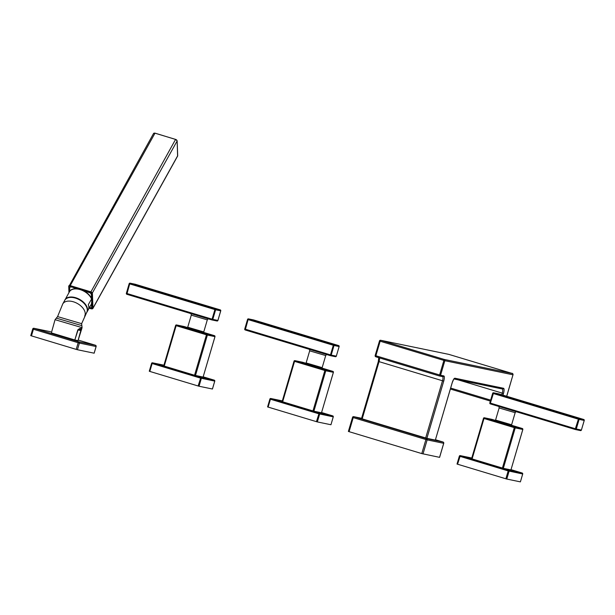 <?xml version="1.0" encoding="UTF-8"?>
<svg xmlns="http://www.w3.org/2000/svg" width="615" height="615" viewBox="0 0 615 615"><rect width="100%" height="100%" fill="white"/><g stroke="black" fill="none" stroke-linecap="round" stroke-linejoin="round"><path stroke-width="0.92" d="M506.675 396.252L512.987 374.796L444.845 360.697A1.03 0.992 -78.3 0 0 444.184 359.429L439.325 375.95A1.03 0.992 101.7 0 0 439.402 375.973L442.639 376.641A1.03 0.992 101.7 0 1 442.554 376.618M448.704 354.355A1.03 0.992 101.7 0 1 448.789 354.363L380.639 340.272A1.03 1.03 0 0 0 379.447 340.987L380.155 341.217L380.723 340.287L448.865 354.386L512.333 373.52L444.184 359.429L380.723 340.287A1.03 0.992 101.7 0 0 380.639 340.272L380.639 340.272A1.03 0.992 101.7 0 0 379.486 340.994L375.165 355.532A1.03 1.03 0 0 0 375.85 356.808L375.873 355.77L375.204 355.539A1.03 0.992 -78.3 0 0 375.842 356.808L439.31 375.942A1.03 1.03 0 0 0 439.402 375.973A1.03 0.992 101.7 0 0 440.563 375.25L375.873 355.77L380.155 341.217L444.845 360.697L440.563 375.25L443.792 375.919A5.143 1.407 -73.2 0 1 443.723 381.131L426.887 438.341L435.343 440.086L452.14 382.876A5.143 1.407 -73.2 0 1 454.969 378.225L503.531 388.273A5.143 1.407 -73.2 0 1 503.462 393.492L502.978 395.138M361.528 418.63L362.197 418.861L379.04 361.651A4.113 1.122 106.8 0 0 379.432 357.892M426.887 438.341L362.197 418.861M439.602 457.36L443.738 443.307A1.03 1.03 0 0 0 443.046 442.031L426.487 438.603L425.918 439.533L353.225 417.608L349.089 431.668L348.374 431.43L352.549 417.385A1.03 0.992 -78.3 0 1 353.71 416.663A1.03 1.03 0 0 0 352.51 417.377L353.225 417.608L353.786 416.678A1.03 0.992 -78.3 0 0 353.71 416.663L361.589 418.292L353.786 416.678L426.487 438.603A1.03 0.992 101.7 0 1 427.148 439.879L425.918 439.533L421.782 453.586L439.564 457.345M423.005 453.932L427.148 439.879L443.699 443.3A1.03 0.992 101.7 0 0 443.038 442.031L435.443 439.733L443.054 442.031M349.089 431.668L421.782 453.586M253.495 319.923A0.769 0.738 101.7 0 1 253.618 319.946L248.514 318.893L333.53 344.531L338.634 345.584A0.769 0.738 101.7 0 1 339.126 346.537L334.022 345.484A0.769 0.738 -78.3 0 0 333.53 344.531L330.263 355.624A0.769 0.738 -78.3 0 0 330.324 355.639L330.324 355.639A0.769 0.738 -78.3 0 0 331.193 355.101L244.755 329.033A0.769 0.738 -78.3 0 0 245.239 329.986L248.091 319.585L334.022 345.484L331.193 355.101L336.297 356.154A0.769 0.738 101.7 0 1 335.367 356.677L330.386 355.647M313.073 349.651L313.058 350.435L330.263 355.624L318.101 351.957L318.116 351.173M248.514 318.893A0.769 0.738 -78.3 0 0 248.452 318.878L248.452 318.878A0.769 0.738 -78.3 0 0 247.591 319.416L248.091 319.585L248.514 318.893M336.297 356.154L339.157 346.537A0.769 0.769 0 0 0 338.642 345.584L253.634 319.954M313.05 350.435L245.247 329.986A0.769 0.769 0 0 1 244.732 329.033L247.561 319.416L244.755 329.033M325.712 355.562L322.16 367.647L306.124 362.927L309.683 350.842L325.712 355.562C326.527 354.494 327.049 354.132 327.28 354.471M320.561 367.293L320.115 367.893L312.989 365.91L307.477 364.126L307.661 363.496M302.565 362.243A0.769 0.769 0 0 0 302.503 362.227A0.769 0.738 -78.3 0 1 302.565 362.243L307.585 363.757L294.977 360.667L325.289 369.807A0.769 0.738 101.7 0 1 325.781 370.76L324.866 370.507L325.289 369.807L332.876 371.383L320.461 367.639L332.884 371.383A0.769 0.738 -78.3 0 1 333.368 372.336L321.499 412.773L313.881 411.204L282.116 401.633L294.047 361.205A0.769 0.738 101.7 0 1 294.916 360.651L294.916 360.651A0.769 0.738 101.7 0 1 294.977 360.667L294.554 361.366L294.047 361.197M333.368 372.321L325.781 370.76L313.881 411.204M316.418 421.667L319.17 413.08L270.861 398.512A0.769 0.738 -78.3 0 0 270.8 398.497L282.339 400.888L270.861 398.512L270.431 399.212L318.739 413.78L333.276 416.847A0.769 0.769 0 0 0 332.761 415.894A0.769 0.738 101.7 0 1 333.245 416.847L330.955 424.742L317.34 421.928L267.579 406.922L269.924 399.05M332.761 415.894L321.568 412.519L332.761 415.894L319.17 413.08A0.769 0.738 101.7 0 1 319.662 414.033L317.34 421.928M267.579 406.922L269.9 399.035A0.769 0.769 0 0 1 270.8 398.497L270.8 398.497A0.769 0.738 -78.3 0 0 269.931 399.035L270.431 399.212L268.109 407.099M575.348 429.524L490.34 403.894L489.855 402.94A0.769 0.738 -78.3 0 0 490.332 403.894L502.501 407.56L502.517 406.776L490.355 403.109L493.607 392.8A0.769 0.738 -78.3 0 0 493.545 392.785L493.545 392.785A0.769 0.738 -78.3 0 0 492.684 393.323L579.115 419.392L576.286 429.001L575.371 428.747L575.356 429.531A0.769 0.738 -78.3 0 0 575.417 429.547L575.417 429.547A0.769 0.738 -78.3 0 0 576.286 429.001L581.39 430.062A0.769 0.738 101.7 0 1 580.522 430.6L580.522 430.6A0.769 0.738 101.7 0 1 580.46 430.585L575.479 429.554M584.219 420.445L579.115 419.392A0.769 0.738 -78.3 0 0 578.623 418.431L583.727 419.491A0.769 0.738 101.7 0 1 584.219 420.445L581.39 430.062A0.769 0.769 0 0 1 580.522 430.6L575.417 429.547A0.769 0.769 0 0 1 575.356 429.531L507.544 409.083L507.56 408.299L502.517 406.776M498.588 393.831A0.769 0.738 101.7 0 1 498.711 393.854L493.607 392.8L578.623 418.431L575.371 428.747L507.56 408.299M515.162 412.688L511.603 424.773L495.575 420.053L499.126 407.968L515.162 412.688C515.97 411.62 516.492 411.258 516.723 411.596M510.004 424.419L509.566 425.019L502.44 423.035L496.92 421.252L497.105 420.622M492.015 419.368A0.769 0.769 0 0 0 491.946 419.353L491.946 419.353A0.769 0.738 -78.3 0 1 492.008 419.368L497.028 420.883L484.42 417.793L483.997 418.492L514.309 427.633L514.732 426.933L522.32 428.509L509.904 424.765L522.327 428.509A0.769 0.738 -78.3 0 1 522.812 429.462L510.942 469.898L503.324 468.33L471.559 458.759L483.49 418.331A0.769 0.738 101.7 0 1 484.359 417.777L484.359 417.777A0.769 0.738 101.7 0 1 484.42 417.793L514.732 426.933A0.769 0.738 101.7 0 1 515.224 427.894L514.309 427.633L502.409 468.069M472.097 458.928L483.997 418.492L483.459 418.315A0.769 0.769 0 0 1 484.359 417.777L491.946 419.353A0.769 0.738 -78.3 0 0 491.885 419.338M471.559 458.759L483.49 418.323M522.197 473.02L522.212 473.02A0.769 0.738 101.7 0 1 522.688 473.973L522.696 473.965A0.769 0.769 0 0 0 522.204 473.02L511.011 469.645L522.204 473.02L508.613 470.206L508.182 470.905L522.688 473.973L520.398 481.868L506.783 479.054L457.022 464.048L459.344 456.161L508.182 470.905L505.861 478.793M457.022 464.048L459.344 456.161A0.769 0.769 0 0 1 460.243 455.623L471.782 458.014L460.304 455.638A0.769 0.738 -78.3 0 0 460.243 455.623L460.243 455.623A0.769 0.738 -78.3 0 0 459.374 456.169M506.783 479.054L509.105 471.159A0.769 0.738 101.7 0 0 508.613 470.206L460.304 455.638L457.552 464.225M91.281 298.167L91.474 294.162L91.658 299.151M91.789 302.834L91.95 307.208A2.022 1.215 -150.9 0 1 91.858 307.631A2.022 1.215 -150.9 0 1 90.713 308.092M91.474 294.162A2.022 1.215 -150.9 0 0 89.567 292.271L81.026 289.696M76.775 288.796L71.332 286.775L79.566 289.258M71.332 286.775A2.022 1.215 -150.9 0 0 69.618 287.128A2.022 1.215 -150.9 0 0 69.526 287.543L69.641 291.441M69.664 291.41L69.526 287.705M91.766 300.912L91.451 304.041A12.6 7.565 -150.9 0 0 91.65 303.618L88.452 309.376A12.6 7.565 29.1 0 0 88.844 307.169A12.6 7.565 29.1 0 0 88.283 304.679L91.612 298.967C89.09 290.626 72.578 285.014 69.426 291.794A12.6 7.565 -150.9 0 1 80.488 289.726A12.6 7.565 -150.9 0 1 91.481 298.928L91.766 300.912M84.647 316.141A12.531 7.526 29.1 0 0 85.231 313.535A12.531 7.526 29.1 0 0 75.391 302.519A12.531 7.526 29.1 0 0 62.738 303.964L64.783 300.274A12.531 7.526 29.1 0 1 77.444 298.836A12.531 7.526 29.1 0 1 87.284 309.845A12.531 7.526 29.1 0 1 86.692 312.458L81.634 323.675L57.587 316.594L56.334 318.132L81.857 325.643L82.079 327.634L55.066 319.685L56.334 318.132M82.079 327.634L81.695 328.94L81.288 328.402L79.673 328.502L77.798 329.894L74.83 339.987L51.36 332.9L55.066 319.685M75.084 340.049L78.013 340.656L81.042 329.678L79.204 329.302L78.059 329.955L74.83 339.987M78.013 340.656L81.695 328.94M50.684 331.762A1.03 1.03 0 0 0 50.599 331.739L33.902 328.287A1.03 1.03 0 0 0 32.71 329.002L32.749 329.01A1.03 0.992 101.7 0 1 33.986 328.302L50.676 331.762A1.03 0.992 -78.3 0 0 50.599 331.739L50.599 331.739A1.03 0.992 -78.3 0 0 50.515 331.723M95.44 345.253L78.236 340.072L95.44 345.253A1.03 1.03 0 0 1 96.132 346.529L96.094 346.529A1.03 0.992 -78.3 0 0 95.433 345.253L78.743 341.802L33.986 328.302L33.418 329.233L78.174 342.732L78.743 341.802A1.03 0.992 101.7 0 1 79.397 343.078L78.174 342.732L76.214 349.389L30.788 335.667M77.436 349.735L94.133 353.187L96.094 346.529L79.397 343.078L77.436 349.735L76.214 349.389M81.695 328.917A1.284 1.245 15.2 0 1 81.042 329.678L80.688 329.171L79.204 329.302A1.284 1.053 -102.5 0 0 79.673 328.502M135.092 284.215A0.769 0.738 101.7 0 1 135.215 284.245L130.111 283.184L215.127 308.822L220.232 309.875A0.769 0.738 101.7 0 1 220.724 310.836L215.619 309.776A0.769 0.738 -78.3 0 0 215.127 308.822L211.86 319.915A0.769 0.738 -78.3 0 0 211.921 319.931L211.921 319.931A0.769 0.738 -78.3 0 0 212.79 319.393L126.359 293.332A0.769 0.769 0 0 0 126.844 294.285L129.688 283.884L215.619 309.776L212.79 319.393L217.895 320.446A0.769 0.738 101.7 0 1 216.964 320.976L211.983 319.946M194.671 313.95L194.655 314.734L211.86 319.915L199.698 316.248L199.714 315.472M126.352 293.34A0.769 0.738 -78.3 0 0 126.836 294.278L194.648 314.726L126.844 294.285M130.111 283.184A0.769 0.738 -78.3 0 0 130.049 283.169L130.049 283.169A0.769 0.738 -78.3 0 0 129.188 283.715L129.688 283.884L130.111 283.184M207.309 319.861L203.757 331.939L187.721 327.218L191.28 315.141L207.309 319.861C208.124 318.793 208.646 318.424 208.877 318.77M202.158 331.593L201.712 332.185L194.586 330.209L189.074 328.425L189.259 327.795M184.169 326.534A0.769 0.769 0 0 0 184.1 326.519A0.769 0.738 -78.3 0 1 184.162 326.534L189.182 328.049L176.574 324.966L206.886 334.106A0.769 0.738 101.7 0 1 207.378 335.06L206.463 334.806L206.886 334.106L214.474 335.675L202.058 331.931L214.481 335.682A0.769 0.738 -78.3 0 1 214.966 336.628L203.096 377.072L194.555 375.242L163.713 365.925L175.644 325.504A0.769 0.738 101.7 0 1 176.513 324.951L176.513 324.951A0.769 0.738 101.7 0 1 176.574 324.966L176.151 325.666L175.644 325.489M149.814 371.422L149.276 371.245L151.597 363.35A0.769 0.769 0 0 1 152.497 362.812L152.497 362.812A0.769 0.738 -78.3 0 0 151.628 363.357L152.136 363.526L149.814 371.422L198.122 385.982L200.867 377.395L152.558 362.827A0.769 0.738 -78.3 0 0 152.497 362.812L163.936 365.179L152.558 362.827L152.136 363.526L200.444 378.094L214.743 381.108L212.421 389.003M214.743 381.123A0.769 0.738 101.7 0 0 214.251 380.162L200.867 377.395A0.769 0.738 101.7 0 1 201.359 378.356L199.037 386.243L198.122 385.982M214.251 380.162L203.165 376.826L214.251 380.162M149.276 371.245L151.628 363.365M199.037 386.243L212.421 389.011M450.372 389.026L490.37 401.088L450.372 389.026M450.649 388.065L490.647 400.127M506.745 396.275L512.987 374.796A1.03 0.992 -78.3 0 0 512.333 373.52M443.699 443.3L439.564 457.352M452.14 382.876L453.816 378.948M454.969 378.225A1.03 0.992 101.7 0 1 454.078 378.963M503.531 388.273A1.03 0.992 101.7 0 1 502.294 388.972M502.34 388.988A4.113 1.122 -73.2 0 1 502.24 393.146L501.763 394.776M503.462 393.492L458.083 379.832M513.071 374.804C512.995 373.682 512.526 373.182 511.665 373.297L448.789 354.363A1.03 0.992 101.7 0 1 448.865 354.386M443.792 375.919A1.03 0.992 101.7 0 1 442.639 376.641M442.6 376.634A4.113 1.122 -73.2 0 1 442.5 380.793L425.665 437.995M443.723 381.131L378.325 361.42L378.809 357.269M378.363 361.428L361.489 418.623M330.263 355.624A0.769 0.769 0 0 0 330.324 355.639L335.429 356.692A0.769 0.769 0 0 0 336.328 356.154L339.126 346.529M282.116 401.633L294.016 361.19A0.769 0.769 0 0 1 294.916 360.651L302.503 362.227A0.769 0.738 -78.3 0 0 302.442 362.212M282.646 401.803L294.554 361.366L324.866 370.507L312.958 410.943M492.677 393.331L489.855 402.94M581.39 430.054L584.25 420.445A0.769 0.769 0 0 0 583.735 419.491L498.711 393.854A0.769 0.769 0 0 0 498.65 393.838L493.545 392.785A0.769 0.769 0 0 0 492.653 393.323L489.824 402.94A0.769 0.769 0 0 0 490.34 403.894M503.324 468.33L515.224 427.894L522.812 429.462A0.769 0.769 0 0 0 522.327 428.509M89.175 308.13L91.427 308.807M91.343 308.784A1.415 0.846 -150.9 0 0 92.611 308.246L92.073 293.509A1.415 0.846 -150.9 0 0 90.736 292.187L70.133 285.967A1.415 0.846 -150.9 0 0 68.865 286.513L69.08 292.417M70.133 285.967L70.225 285.621A1.668 0.999 -150.9 0 0 68.803 285.914A1.668 0.999 -150.9 0 0 68.726 286.259L68.942 292.671M68.865 286.513L153.542 133.509A1.668 0.999 29.1 0 1 154.965 133.224L70.225 285.621L90.828 291.833A1.668 0.999 -150.9 0 1 92.411 293.401L92.95 308.138L177.689 155.741A1.668 0.999 29.1 0 1 177.604 156.087L92.865 308.484A1.668 0.999 -150.9 0 0 92.95 308.138L92.611 308.246M68.734 286.421L68.957 292.632M175.59 139.397L155.072 133.209L175.675 139.428A1.415 0.846 29.1 0 1 176.882 140.335M154.511 133.132A1.415 0.846 29.1 0 1 154.988 133.186M177.12 140.812L175.567 139.436A1.668 0.999 29.1 0 1 177.151 141.004L177.604 156.087M177.681 155.58L177.166 140.92L92.073 293.509M91.904 308.861A1.668 0.999 -150.9 0 0 92.865 308.484L91.366 308.853L89.144 308.184M90.736 292.187L175.567 139.436L155.049 133.148L153.542 133.509M89.359 307.784L90.036 307.992A1.76 1.061 -150.9 0 0 91.612 307.315L91.489 303.956M71.24 287.128A1.76 1.061 -150.9 0 0 69.656 287.797L69.787 291.241M69.656 287.797L69.618 287.128M91.135 294.27A1.76 1.061 -150.9 0 0 89.475 292.625L83.832 290.926M86.507 312.789L86.953 312.128A12.6 7.565 -150.9 0 0 87.545 309.506A12.6 7.565 -150.9 0 0 77.651 298.436A12.6 7.565 -150.9 0 0 64.929 299.882A12.6 7.565 -150.9 0 0 64.613 300.581M30.75 335.659L32.71 329.002L33.418 329.233L31.457 335.89M77.798 329.894L81.034 330.57L78.067 340.656M80.688 329.171A1.284 1.238 -78.3 0 0 81.288 328.402M217.895 320.446L220.724 310.821M129.181 283.723L126.359 293.332L129.158 283.707A0.769 0.769 0 0 1 130.049 283.169L135.154 284.23A0.769 0.769 0 0 1 135.223 284.245L220.232 309.875L135.223 284.245M163.713 365.925L175.613 325.489A0.769 0.769 0 0 1 176.513 324.951L184.1 326.519A0.769 0.738 -78.3 0 0 184.039 326.511M164.243 366.102L176.151 325.666L206.463 334.806L194.555 375.242M195.478 375.496L207.378 335.06L214.966 336.628A0.769 0.769 0 0 0 214.474 335.675M435.343 440.086L452.179 382.876M454.047 378.994L502.378 388.995M375.85 356.808L439.318 375.95M308.961 349.074C309.322 348.913 309.568 349.497 309.683 350.842M338.642 345.584L253.626 319.946A0.769 0.769 0 0 0 253.557 319.931L248.452 318.878A0.769 0.769 0 0 0 247.561 319.416M313.058 350.435L245.247 329.986M321.499 412.773L333.399 372.336A0.769 0.769 0 0 0 332.876 371.383M333.276 416.847L330.955 424.742M498.404 406.2C498.765 406.038 499.011 406.623 499.126 407.968M583.735 419.491L498.719 393.854M522.719 473.973L520.398 481.868M522.842 429.462L510.942 469.898M89.336 307.838L91.858 307.631M86.953 312.128L91.451 304.041M64.606 300.604L69.426 291.794M62.738 303.964L57.587 316.594M81.634 323.675L81.857 325.643M96.132 346.529L94.172 353.187M51.36 332.9L54.689 320.992M220.239 309.883A0.769 0.769 0 0 1 220.754 310.836L217.925 320.453A0.769 0.769 0 0 1 217.026 320.992L211.921 319.931A0.769 0.769 0 0 1 211.86 319.915M190.558 313.373C190.919 313.204 191.165 313.796 191.28 315.141M214.996 336.636L203.096 377.072M212.452 389.011L214.773 381.123A0.769 0.769 0 0 0 214.251 380.17"/></g></svg>
